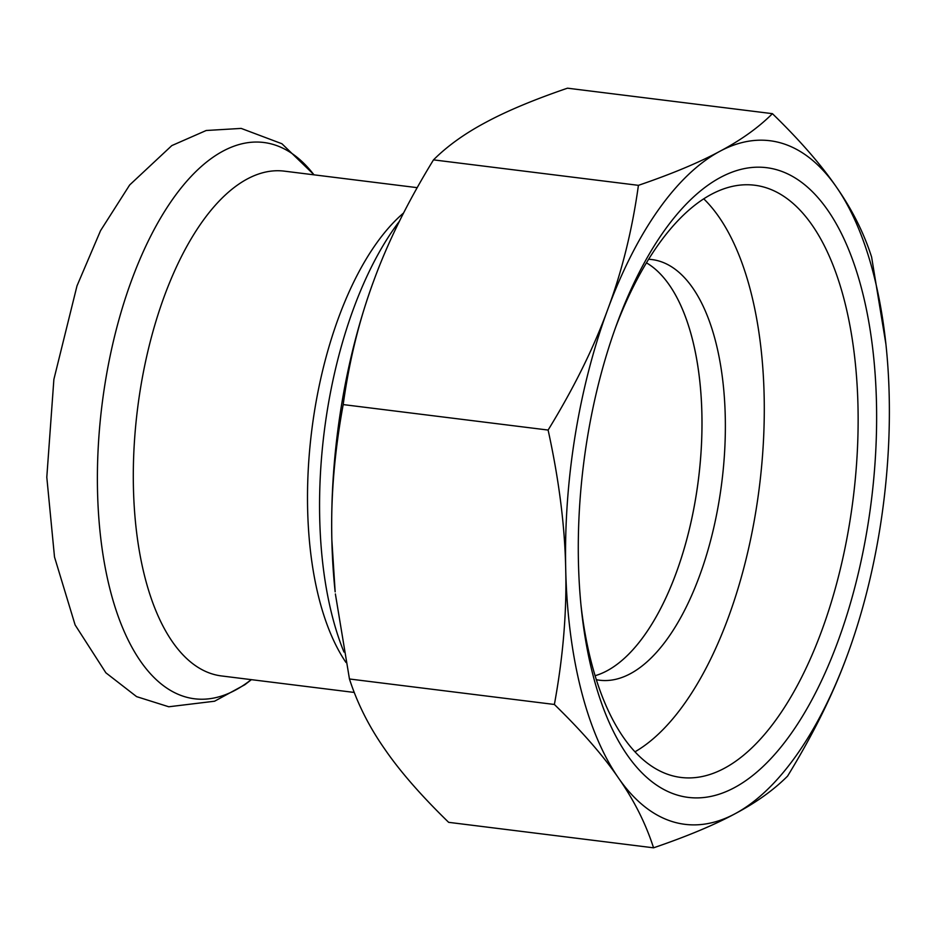 <?xml version="1.0" encoding="UTF-8"?>
<svg xmlns="http://www.w3.org/2000/svg" width="936" height="936" viewBox="0 0 936 936"><rect width="100%" height="100%" fill="white"/><g stroke="black" fill="none" stroke-linecap="round" stroke-linejoin="round"><path stroke-width="1.4" d="M399.45 221.212A278.191 127.179 97.1 0 0 331.496 387.293A278.191 127.179 97.1 0 0 343.968 652.053M595.109 675.71A211.957 96.899 97.1 0 0 698.502 478.94A211.957 96.899 97.1 0 0 646.437 262.829A211.957 96.899 -82.9 0 1 700.35 386.825A211.957 96.899 -82.9 0 1 595.109 675.71M354.206 692.441L221.516 675.944A254.346 116.275 -82.9 0 1 137.498 409.196A254.346 116.275 -82.9 0 1 284.263 171.136L417.163 187.656M648.613 259.272A211.957 96.899 -82.9 0 1 651.877 259.553A211.957 96.899 -82.9 0 1 723.739 389.739A211.957 96.899 -82.9 0 1 599.59 680.226A211.957 96.899 -82.9 0 1 596.349 679.7M703.732 198.818A294.758 134.749 -82.9 0 1 762.021 358.43A294.758 134.749 -82.9 0 1 634.994 751.807M653.562 847.817L448.648 822.334C421.141 795.577 399.789 771.088 384.591 748.87C369.006 726.605 357.295 703.31 349.456 678.986L554.381 704.469C581.888 731.227 603.24 755.715 618.427 777.933C634.023 800.198 645.723 823.493 653.562 847.817C687.036 836.363 714.18 825.014 735.017 813.77A344.425 157.459 97.1 0 0 847.174 655.574A344.425 157.459 97.1 0 0 847.209 655.492A344.425 157.459 97.1 0 0 889.2 396.01A344.425 157.459 97.1 0 0 885.912 344.155A344.425 157.459 97.1 0 0 836.468 187.13A344.425 157.459 97.1 0 0 719.878 151.293A344.425 157.459 97.1 0 0 607.721 309.5A344.425 157.459 97.1 0 0 565.707 569.053A344.425 157.459 97.1 0 0 618.427 777.933A344.425 157.459 97.1 0 0 735.017 813.77C756.171 802.562 773.674 790.019 787.562 776.131C813.314 734.116 833.18 693.927 847.174 655.574L847.209 655.492M581.022 605.533A298.397 136.41 97.1 0 0 681.01 777.453A298.397 136.41 97.1 0 0 831.063 602.983A298.397 136.41 97.1 0 0 754.627 185.223A298.397 136.41 97.1 0 0 615.595 327.425M373.85 280.507L373.885 280.426A344.425 157.459 97.1 0 0 373.85 280.507A344.425 157.459 97.1 0 0 331.859 539.99C330.724 496.981 334.503 451.854 343.184 404.586C349.35 360.126 359.588 318.743 373.885 280.426C387.878 242.073 407.757 201.883 433.497 159.869C447.385 145.981 464.899 133.438 486.041 122.23C506.879 110.986 534.035 99.637 567.497 88.183L772.422 113.665C758.534 127.542 741.019 140.084 719.878 151.293C699.04 162.548 671.884 173.897 638.422 185.34C632.256 229.8 622.03 271.183 607.721 309.5C593.728 347.853 573.862 388.042 548.11 430.057C559.003 479.758 564.876 526.09 565.707 569.053C566.842 612.062 563.062 657.201 554.381 704.469M331.859 539.99A344.425 157.459 97.1 0 0 335.158 591.845L331.859 539.99M349.456 678.986L335.38 593.939M847.864 611.875A317.292 145.045 97.1 0 0 821.808 202.234A317.292 145.045 97.1 0 0 617.128 323.201A317.292 145.045 97.1 0 0 581.478 610.015A317.292 145.045 97.1 0 0 696.068 797.905A317.292 145.045 97.1 0 0 847.864 611.875M885.912 344.155L871.603 257.014C863.87 232.9 852.158 209.606 836.468 187.13C821.083 164.689 799.73 140.201 772.422 113.665M343.184 404.586L548.11 430.057M433.497 159.869L638.422 185.34M251.234 679.641A280.285 128.127 -82.9 0 1 247.619 682.379A280.285 128.127 -82.9 0 1 102.515 400.936A280.285 128.127 -82.9 0 1 313.981 174.833M345.992 662.477A254.346 116.275 -82.9 0 1 311.957 428.793A254.346 116.275 -82.9 0 1 403.568 212.999M251.386 679.665L244.811 684.742L214.578 701.216L168.772 706.774L136.597 696.63L105.873 672.808L75.114 624.944L54.51 557.025L46.8 477.22L53.878 379.396L76.998 285.866L100.55 230.654L129.671 184.965L171.814 145.595L206.189 130.502L241.172 128.407L281.923 143.746L314.11 174.845"/></g></svg>
